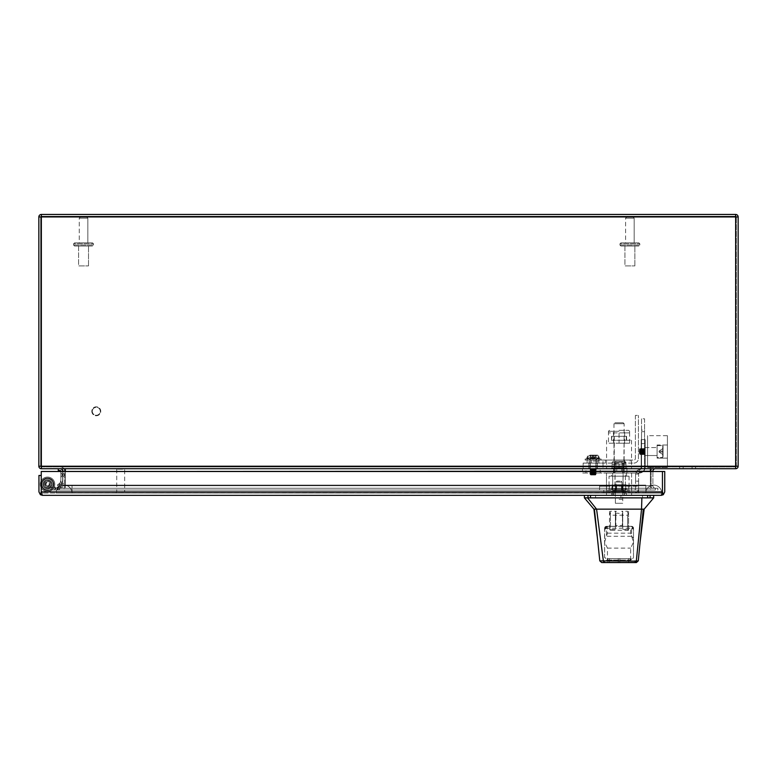 <?xml version="1.0" encoding="UTF-8"?>
<svg xmlns="http://www.w3.org/2000/svg" width="777" height="777" viewBox="0 0 777 777"><rect width="100%" height="100%" fill="white"/><g stroke="black" fill="none" stroke-linecap="round" stroke-linejoin="round"><path stroke-width="0.58" stroke-dasharray="3.88 2.91" d="M625.592 242.851L634.178 242.851L625.592 242.851L625.592 218.152L634.178 218.152L625.592 218.152L634.178 218.152L625.592 218.152L627.505 216.249L632.274 216.249L627.505 216.249L625.592 218.152L625.592 242.851L634.178 242.851L625.592 242.851M620.91 242.851L638.869 242.851L620.91 242.851L619.959 243.813L639.821 243.813L619.959 243.813L639.821 243.813L619.959 243.813L619.959 245.076L620.91 246.037L638.869 246.037L620.91 246.037L638.869 246.037L620.91 246.037L619.959 245.076L619.959 243.813L620.91 242.851L638.869 242.851L620.91 242.851M624.922 246.037L634.858 246.037L624.922 246.037L634.858 246.037L624.922 246.037L624.922 265.899L634.858 265.899L624.922 265.899L634.858 265.899L624.922 265.899L624.922 246.037M627.505 216.249L632.274 216.249L627.505 216.249M79.254 242.851L87.83 242.851L79.254 242.851L79.254 218.152L87.83 218.152L79.254 218.152L87.83 218.152L79.254 218.152L81.158 216.249L85.926 216.249L81.158 216.249L79.254 218.152L79.254 242.851L87.83 242.851L79.254 242.851M74.563 242.851L92.521 242.851L74.563 242.851L73.611 243.813L93.473 243.813L73.611 243.813L93.473 243.813L73.611 243.813L73.611 245.076L74.563 246.037L92.521 246.037L74.563 246.037L92.521 246.037L74.563 246.037L73.611 245.076L73.611 243.813L74.563 242.851L92.521 242.851L74.563 242.851M78.574 246.037L88.51 246.037L78.574 246.037L88.51 246.037L78.574 246.037L78.574 265.899L88.51 265.899L78.574 265.899L88.51 265.899L78.574 265.899L78.574 246.037M81.158 216.249L85.926 216.249L81.158 216.249M60.849 477.418L60.849 472.562L60.849 477.418L60.849 472.562L60.849 477.418L60.849 472.562L60.849 477.418L60.849 472.562L60.849 477.418L62.121 475.689L62.121 474.291L62.121 475.689L62.121 474.291L62.121 475.689L60.849 477.418L62.121 475.689L62.121 474.291L62.121 475.689L62.121 474.291L62.121 475.689L60.849 477.418M60.849 471.212A0.67 0.67 0 0 0 60.179 470.541L58.275 470.541L58.275 468.725L58.275 470.541L60.179 470.541A0.67 0.67 0 0 1 60.849 471.212L60.849 480.05A0.923 0.923 0 0 1 60.82 480.254L59.528 485.858A2.953 2.953 0 0 1 56.653 488.15L47.562 488.15A3.846 3.846 0 0 1 43.813 483.43A3.846 3.846 0 0 1 49.262 480.856A3.846 3.846 0 0 1 50.534 486.742L51.933 487.898A5.662 5.662 0 0 0 50.068 479.234A5.662 5.662 0 0 0 42.055 483.022A5.662 5.662 0 0 0 47.562 489.966L56.653 489.966A4.769 4.769 0 0 0 61.296 486.266L62.587 480.662L61.296 486.266A4.769 4.769 0 0 1 56.653 489.966L47.562 489.966A5.662 5.662 0 0 1 42.055 483.022A5.662 5.662 0 0 1 50.068 479.234A5.662 5.662 0 0 1 51.933 487.898L50.534 486.742A3.846 3.846 0 0 0 49.262 480.856A3.846 3.846 0 0 0 43.813 483.43A3.846 3.846 0 0 0 47.562 488.15L56.653 488.15A2.953 2.953 0 0 0 59.528 485.858L60.82 480.254A0.923 0.923 0 0 0 60.849 480.05L60.849 471.493M60.179 470.541L58.275 470.541L58.275 468.725L60.179 468.725A2.477 2.477 0 0 1 62.655 471.212L62.655 480.05A2.729 2.729 0 0 1 62.587 480.662A2.729 2.729 0 0 0 62.655 480.05L62.655 471.493M59.606 485.538L60.703 480.808L59.606 485.538L60.703 480.808L59.606 485.538L61.237 484.139L61.548 482.779L61.237 484.139L61.548 482.779L61.237 484.139L59.606 485.538M59.528 485.858L59.946 484.061C60.344 482.352 60.344 482.352 59.946 484.061C60.344 482.352 60.344 482.352 59.946 484.061L59.528 485.858L56.653 488.15L54.808 488.15L56.653 488.15L59.528 485.858L56.653 488.15L59.528 485.858L60.82 480.254A0.923 0.923 0 0 0 60.849 480.05A0.923 0.923 0 0 1 60.82 480.254L59.528 485.858A2.953 2.953 0 0 1 56.653 488.15A2.953 2.953 0 0 0 59.528 485.858L59.946 484.061C60.344 482.352 60.344 482.352 59.946 484.061C60.344 482.352 60.344 482.352 59.946 484.061L59.528 485.858L59.946 484.061C60.344 482.352 60.344 482.352 59.946 484.061C60.344 482.352 60.344 482.352 59.946 484.061L59.528 485.858L56.653 488.15L47.562 488.15A3.846 3.846 0 0 1 43.813 483.43A3.846 3.846 0 0 1 49.262 480.856A3.846 3.846 0 0 1 50.534 486.742A3.846 3.846 0 0 0 49.262 480.856A3.846 3.846 0 0 0 43.813 483.43A3.846 3.846 0 0 0 47.562 488.15L54.808 488.15C53.059 488.15 53.059 488.15 54.808 488.15C53.059 488.15 53.059 488.15 54.808 488.15L56.653 488.15L59.528 485.858M54.808 488.15C53.059 488.15 53.059 488.15 54.808 488.15C53.059 488.15 53.059 488.15 54.808 488.15L56.653 488.15L54.808 488.15C53.059 488.15 53.059 488.15 54.808 488.15C53.059 488.15 53.059 488.15 54.808 488.15L56.653 488.15L54.808 488.15C53.059 488.15 53.059 488.15 54.808 488.15C53.059 488.15 53.059 488.15 54.808 488.15L59.946 484.061C60.344 482.352 60.344 482.352 59.946 484.061C60.344 482.352 60.344 482.352 59.946 484.061L54.808 488.15M47.562 489.966A5.662 5.662 0 0 1 42.055 483.022A5.662 5.662 0 0 1 50.068 479.234A5.662 5.662 0 0 1 51.933 487.898A5.662 5.662 0 0 0 50.068 479.234A5.662 5.662 0 0 0 42.055 483.022A5.662 5.662 0 0 0 47.562 489.966L55.002 489.966L47.562 489.966A5.662 5.662 0 0 1 42.055 483.022A5.662 5.662 0 0 1 50.068 479.234A5.662 5.662 0 0 1 51.933 487.898L50.534 486.742L51.933 487.898A5.662 5.662 0 0 0 50.068 479.234A5.662 5.662 0 0 0 42.055 483.022A5.662 5.662 0 0 0 47.562 489.966L56.653 489.966L54.196 489.966L56.653 489.966L54.196 489.966L56.653 489.966L61.296 486.266L56.653 489.966L61.296 486.266L61.849 483.877L61.296 486.266L61.849 483.877L61.296 486.266L56.653 489.966L47.562 489.966A5.662 5.662 0 0 1 42.055 483.022A5.662 5.662 0 0 1 50.068 479.234A5.662 5.662 0 0 1 51.933 487.898A5.662 5.662 0 0 0 50.068 479.234A5.662 5.662 0 0 0 42.055 483.022A5.662 5.662 0 0 0 47.562 489.966L55.002 489.966L55.002 488.15L55.002 489.966L47.562 489.966M54.196 489.966L56.653 489.966A4.769 4.769 0 0 0 61.296 486.266A4.769 4.769 0 0 1 56.653 489.966L54.196 489.966L56.653 489.966L54.196 489.966L61.849 483.877L61.296 486.266L62.587 480.662A2.729 2.729 0 0 0 62.655 480.05A2.729 2.729 0 0 1 62.587 480.662L61.296 486.266L56.653 489.966L61.296 486.266L61.849 483.877L61.296 486.266L61.849 483.877L54.196 489.966M62.481 481.128L61.354 486.023L62.481 481.128L63.335 483.1L62.976 484.625L63.335 483.1L62.976 484.625L63.335 483.1L62.481 481.128L61.354 486.023L62.481 481.128M62.655 472.484L62.655 477.505L62.655 472.484L62.655 477.505L62.655 472.484L63.928 474.213L63.928 475.777L63.928 474.213L63.928 475.777L63.928 474.213L63.928 475.777L63.928 474.213L63.928 475.777L63.928 474.213L62.655 472.484L62.655 477.505L62.655 472.484L62.655 477.505L62.655 472.484L63.928 474.213L62.655 472.484M50.534 486.742L51.933 487.898L50.534 486.742A3.846 3.846 0 0 0 49.262 480.856A3.846 3.846 0 0 0 43.813 483.43A3.846 3.846 0 0 0 47.562 488.15A3.846 3.846 0 0 1 43.813 483.43A3.846 3.846 0 0 1 49.262 480.856A3.846 3.846 0 0 1 50.534 486.742A3.846 3.846 0 0 0 49.262 480.856A3.846 3.846 0 0 0 43.813 483.43A3.846 3.846 0 0 0 47.562 488.15L55.002 488.15L47.562 488.15A3.846 3.846 0 0 1 43.813 483.43A3.846 3.846 0 0 1 49.262 480.856A3.846 3.846 0 0 1 50.534 486.742L51.933 487.898L50.534 486.742M92.317 411.295A3.972 3.972 0 0 0 98.281 414.733A3.972 3.972 0 0 0 98.281 407.847A3.972 3.972 0 0 0 92.317 411.295A3.972 3.972 0 0 1 98.281 407.847A3.972 3.972 0 0 1 98.281 414.733A3.972 3.972 0 0 1 92.317 411.295M91.822 411.295A4.468 4.468 0 0 0 98.524 415.161A4.468 4.468 0 0 0 98.524 407.42A4.468 4.468 0 0 0 91.822 411.295A4.468 4.468 0 0 0 98.524 415.161A4.468 4.468 0 0 0 98.524 407.42A4.468 4.468 0 0 0 91.822 411.295M623.018 492.055L615.073 492.055L623.018 492.055L623.018 461.256L615.073 461.256L623.018 461.256M624.018 492.055L614.083 492.055L624.018 492.055L624.018 493.045L614.083 493.045L624.018 493.045M43.745 484.304A3.817 3.817 0 0 1 49.466 481.002A3.817 3.817 0 0 1 49.466 487.606A3.817 3.817 0 0 1 43.745 484.304A3.817 3.817 0 0 0 49.466 487.606A3.817 3.817 0 0 0 49.466 481.002A3.817 3.817 0 0 0 43.745 484.304A3.817 3.817 0 0 1 49.466 481.002A3.817 3.817 0 0 1 49.466 487.606A3.817 3.817 0 0 1 43.745 484.304A3.817 3.817 0 0 0 49.466 487.606A3.817 3.817 0 0 0 49.466 481.002A3.817 3.817 0 0 0 43.745 484.304M41.239 484.129A6.323 6.323 0 0 1 50.777 478.855A6.323 6.323 0 0 1 50.777 489.753A6.323 6.323 0 0 1 41.239 484.479M41.239 484.304A6.323 6.323 0 0 0 50.728 489.782A6.323 6.323 0 0 0 50.728 478.826A6.323 6.323 0 0 0 41.239 484.304A6.323 6.323 0 0 0 50.728 489.782A6.323 6.323 0 0 0 50.728 478.826A6.323 6.323 0 0 0 41.239 484.304A6.323 6.323 0 0 1 50.728 478.826A6.323 6.323 0 0 1 50.728 489.782A6.323 6.323 0 0 1 41.239 484.304A6.323 6.323 0 0 0 50.728 489.782A6.323 6.323 0 0 0 50.728 478.826A6.323 6.323 0 0 0 41.239 484.304A6.323 6.323 0 0 1 50.728 478.826A6.323 6.323 0 0 1 50.728 489.782A6.323 6.323 0 0 1 41.239 484.304A6.323 6.323 0 0 1 50.728 478.826A6.323 6.323 0 0 1 50.728 489.782A6.323 6.323 0 0 1 41.239 484.304A6.323 6.323 0 0 0 50.728 489.782A6.323 6.323 0 0 0 50.728 478.826A6.323 6.323 0 0 0 41.239 484.304A6.323 6.323 0 0 0 50.728 489.782A6.323 6.323 0 0 0 50.728 478.826A6.323 6.323 0 0 0 41.239 484.304A6.323 6.323 0 0 1 50.728 478.826A6.323 6.323 0 0 1 50.728 489.782A6.323 6.323 0 0 1 41.239 484.304A6.323 6.323 0 0 0 50.728 489.782A6.323 6.323 0 0 0 50.728 478.826A6.323 6.323 0 0 0 41.239 484.304A6.323 6.323 0 0 1 50.728 478.826A6.323 6.323 0 0 1 50.728 489.782A6.323 6.323 0 0 1 41.239 484.304M40.326 484.304A7.236 7.236 0 0 0 52.176 489.869A7.236 7.236 0 0 0 52.176 478.739A7.236 7.236 0 0 0 40.326 484.304A7.236 7.236 0 0 1 51.175 478.04A7.236 7.236 0 0 1 51.175 490.569A7.236 7.236 0 0 1 40.326 484.304A7.236 7.236 0 0 0 51.175 490.569A7.236 7.236 0 0 0 51.175 478.04A7.236 7.236 0 0 0 40.326 484.304A7.236 7.236 0 0 1 51.175 478.04A7.236 7.236 0 0 1 51.175 490.569A7.236 7.236 0 0 1 40.326 484.304A7.236 7.236 0 0 0 51.175 490.569A7.236 7.236 0 0 0 51.175 478.04A7.236 7.236 0 0 0 40.326 484.304A7.236 7.236 0 0 1 51.175 478.04A7.236 7.236 0 0 1 51.175 490.569A7.236 7.236 0 0 1 40.326 484.304A7.236 7.236 0 0 0 51.175 490.569A7.236 7.236 0 0 0 51.175 478.04A7.236 7.236 0 0 0 40.326 484.304A7.236 7.236 0 0 1 51.175 478.04A7.236 7.236 0 0 1 51.175 490.569A7.236 7.236 0 0 1 40.326 484.304A7.236 7.236 0 0 0 51.175 490.569A7.236 7.236 0 0 0 51.175 478.04A7.236 7.236 0 0 0 40.326 484.304A7.236 7.236 0 0 1 51.175 478.04A7.236 7.236 0 0 1 51.175 490.569A7.236 7.236 0 0 1 40.326 484.304A7.236 7.236 0 0 0 51.175 490.569A7.236 7.236 0 0 0 51.175 478.04A7.236 7.236 0 0 0 40.326 484.304A7.236 7.236 0 0 1 51.175 478.04A7.236 7.236 0 0 1 51.175 490.569A7.236 7.236 0 0 1 40.326 484.304M124.679 492.055L116.725 492.055L124.679 492.055L124.679 469.201L116.725 469.201L124.679 469.201M125.165 492.055L116.239 492.055L125.165 492.055L125.165 493.045L116.239 493.045L125.165 493.045M40.385 494.696L42.366 495.337L661.305 495.337L661.305 493.045L42.376 493.045L661.305 493.045L662.451 491.899L661.305 493.045L662.451 491.899L661.305 493.045L661.305 495.337L662.451 493.512L662.451 471.493L41.239 471.493L41.239 491.899L42.376 493.045L41.23 491.899L42.376 493.045L41.239 491.899L41.23 493.512L42.376 495.337L42.376 493.045L42.376 495.337L42.376 493.045L42.376 495.337L41.239 493.512L41.239 491.899L41.239 494.696L41.239 493.512L40.385 494.696L38.947 491.899L38.947 475.466L41.239 475.466L41.239 491.899L41.239 471.493L662.451 471.493L662.451 491.899L662.451 471.493L664.743 471.493L664.743 491.899L663.305 494.696L662.46 491.899L662.451 493.512L661.324 495.337L662.46 493.512L661.314 495.337L661.305 493.045L661.305 495.337L663.305 494.696M611.703 493.045L626.388 493.045L606.478 493.045L611.703 493.045L611.703 495.337L631.623 495.337L631.623 493.045L626.388 493.045L631.623 493.045L631.623 495.337L606.478 495.337L611.703 495.337L611.703 493.045M619.046 493.045L631.526 493.045L619.046 493.045M626.388 493.045L626.388 495.337L626.388 493.045M606.478 493.045L606.478 495.337L612.703 495.337L606.478 495.337L606.478 473.018L606.478 493.045M619.046 495.337L624.358 495.337L619.046 495.337M42.376 495.337L42.376 493.045L42.376 495.337L41.239 494.696L41.239 471.493L662.451 471.493L662.451 494.696L662.451 493.512L662.451 494.696L661.305 495.337M616.044 492.064L622.018 492.064L616.044 492.064L622.018 492.064L616.044 492.064L616.044 482.08L622.018 482.08L616.044 482.08L616.044 492.064M615.063 492.064L623.008 492.064L615.063 492.064L615.063 493.045L623.008 493.045L615.063 493.045L623.008 493.045L615.063 493.045L615.063 492.064L623.008 492.064L615.063 492.064M616.996 481.128L616.044 482.08L622.018 482.08L616.044 482.08L616.996 481.128L621.066 481.128L616.996 481.128M58.275 468.725L60.179 468.725A2.477 2.477 0 0 1 62.655 471.212L62.655 480.05L62.655 471.212A2.477 2.477 0 0 0 60.179 468.725L58.275 468.725M55.002 489.966L55.002 488.15L55.002 489.966M56.653 489.966L61.296 486.266L56.653 489.966M47.562 487.898A3.594 3.594 0 0 0 50.67 482.507A3.594 3.594 0 0 0 44.454 482.507A3.594 3.594 0 0 0 47.562 487.898A3.594 3.594 0 0 1 44.454 482.507A3.594 3.594 0 0 1 50.67 482.507A3.594 3.594 0 0 1 47.562 487.898M47.562 486.305A2.001 2.001 0 0 0 49.291 483.304A2.001 2.001 0 0 0 45.824 483.304A2.001 2.001 0 0 0 47.562 486.305M47.562 490.277A5.973 5.973 0 0 0 52.739 481.313A5.973 5.973 0 0 0 42.385 481.313A5.973 5.973 0 0 0 47.562 490.277M47.562 485.897A1.593 1.593 0 0 1 46.183 483.508A1.593 1.593 0 0 1 48.941 483.508A1.593 1.593 0 0 1 47.562 485.897M645.172 455.536L645.172 447.591L645.172 455.536L657.099 455.536L657.099 447.591L657.099 455.536L657.099 447.591L657.099 455.536L657.099 447.591L657.099 455.536L657.099 447.591L657.099 455.536L647.562 455.536L647.562 447.591L647.562 455.536L647.562 447.591L647.562 455.536L657.099 455.536L645.172 455.536L645.172 447.591L645.172 455.536M645.172 453.778L645.172 449.077L644.677 454.05L644.201 449.096L643.686 454.05L643.21 449.096L642.696 454.05L642.21 449.096L641.705 454.05L641.219 449.096L640.704 454.05L640.209 449.087L639.733 454.03L639.393 450.417L639.218 453.875L639.393 450.417C639.578 458.585 639.753 450.543 639.908 448.562L640.326 454.681L640.821 448.446L641.316 454.681L641.812 448.446L642.307 454.681L642.802 448.446L643.307 454.681L643.793 448.446L644.298 454.681L644.793 448.446L645.172 453.778L645.172 449.077L644.677 454.05L644.201 449.096L643.686 454.05L643.21 449.096L642.696 454.05L642.21 449.096L641.705 454.05L641.219 449.096L640.704 454.05L640.229 449.096L639.733 454.03L639.393 450.417C639.578 458.585 639.753 450.543 639.908 448.562L640.034 450.553L639.393 449.359L639.966 454.05L640.462 449.077L640.957 454.05L641.452 449.087L641.948 454.05L642.443 449.087L642.938 454.05L643.434 449.077L643.939 454.05L644.434 449.077L645.172 454.487L645.172 449.087L644.929 454.05L644.434 449.077L643.939 454.05L643.434 449.077L642.938 454.05L642.443 449.087L641.948 454.05L641.452 449.087L640.957 454.05L640.462 449.077L639.966 454.05L639.393 449.087L640.326 454.681L640.821 448.446L641.316 454.681L641.812 448.446L642.307 454.681L642.802 448.446L643.307 454.681L643.793 448.446L644.298 454.681L644.793 448.446L645.172 453.778M657.099 457.527L657.099 445.6L657.099 457.527L662.742 457.527L662.742 445.6L662.742 457.527L662.742 445.6L662.742 457.527L657.099 457.527L657.099 445.6L657.099 457.527M644.696 454.03L644.318 454.681L644.696 454.03M663.053 445.92L663.053 457.206L663.053 445.92M663.053 448.416L663.053 451.087L663.053 448.416L659.081 451.087L663.053 451.087L663.053 454.71L663.053 451.087L659.081 451.087L663.053 451.087L659.081 451.087L659.081 452.039L663.053 452.039L659.081 452.039L663.053 454.71L663.053 452.039L659.081 452.039L663.053 454.71L663.053 448.416L659.081 451.087L663.053 451.087L663.053 452.039L659.081 452.039L663.053 452.039L659.081 452.039L659.081 451.087L663.053 451.087L659.081 451.087L659.081 452.039L663.053 452.039L659.081 452.039L663.053 454.71L659.081 452.039L659.081 451.087L663.053 448.416L663.053 451.087L659.081 451.087L663.053 448.416M647.562 435.674L647.562 467.453L647.562 435.674L647.562 467.453L647.562 435.674L667.424 435.674L667.424 467.453L667.424 435.674L647.562 435.674M667.424 444.998L667.424 458.129L667.424 444.998L657.099 444.998L657.099 458.129L657.099 444.998L657.099 458.129L657.099 444.998L667.424 444.998L667.424 458.129L667.424 444.998M613.976 469.046L624.116 469.046L613.976 469.046L613.976 473.018L624.116 473.018L624.116 469.046L624.116 473.018L613.976 473.018L624.116 473.018L624.116 469.046L613.976 469.046L613.976 473.018L624.135 473.018L613.976 473.018L613.976 469.046L624.116 469.046L624.116 473.018L613.966 473.018L613.976 469.046L613.966 473.018L613.966 469.046L624.135 469.046L624.135 473.018L624.135 469.046L613.966 469.046L624.135 469.046L613.966 469.046L613.966 423.718L624.135 423.718L613.966 423.718L614.918 422.766L623.183 422.766L614.918 422.766M593.094 469.046L597.076 469.046L593.094 469.046C596.309 469.211 596.309 469.376 593.094 469.541L590.617 469.794L595.58 470.289L590.617 470.784L595.58 471.28L590.617 471.775L595.58 472.27L590.617 472.775L595.58 473.271L590.617 473.766L595.58 474.261L591.297 474.883C587.907 474.679 601.796 474.494 593.094 474.329L589.976 474.125L596.212 473.63L589.986 473.135L596.212 472.639L589.986 472.134L596.212 471.639L589.986 471.144L596.212 470.648L589.976 470.153L596.221 469.677L589.986 469.182L593.094 469.046C596.309 469.211 596.309 469.376 593.094 469.541L590.617 469.794L595.58 470.289L590.617 470.784L595.58 471.28L590.617 471.775L595.58 472.27L590.617 472.775L595.58 473.271L590.617 473.766L595.58 474.261L591.297 474.883C587.907 474.679 601.796 474.494 593.094 474.329L590.52 474.232L593.094 474.757C589.85 474.601 589.85 474.436 593.094 474.261C596.309 474.096 596.309 473.931 593.094 473.766C589.733 473.62 589.733 473.455 593.094 473.271C596.493 473.076 596.493 472.911 593.094 472.775C589.85 472.61 589.85 472.445 593.094 472.28C596.309 472.105 596.309 471.94 593.094 471.775C589.908 471.707 589.908 471.542 593.094 471.28C596.328 471.105 596.328 470.94 593.094 470.784C589.937 470.629 589.937 470.464 593.094 470.289C596.289 470.124 596.289 469.959 593.094 469.794C589.694 469.658 589.694 469.493 593.094 469.298L590.17 469.046L590.617 469.794L589.976 470.153L596.221 469.677L589.986 469.182L590.627 470.551L596.212 470.648L595.58 471.28L596.212 470.677L589.986 471.144L590.627 471.552L589.986 472.134L596.212 471.639L589.986 471.173L590.627 472.542L596.212 472.639L589.986 473.135L590.617 473.766L589.976 473.154L596.212 473.63L595.571 474.028L595.969 474.475L593.094 474.329L595.969 474.485L595.58 474.019L596.212 473.649L589.976 474.125L590.743 475.009L595.454 475.009L590.743 475.009L595.454 475.009L590.743 475.009L589.986 474.155L593.094 474.757C589.85 474.601 589.85 474.436 593.094 474.261C596.309 474.096 596.309 473.931 593.094 473.766C589.733 473.62 589.733 473.455 593.094 473.271C596.493 473.076 596.493 472.911 593.094 472.775C589.85 472.61 589.85 472.445 593.094 472.28C596.309 472.105 596.309 471.94 593.094 471.775C589.908 471.707 589.908 471.542 593.094 471.28C596.328 471.105 596.328 470.94 593.094 470.784C589.937 470.629 589.937 470.464 593.094 470.289C596.289 470.124 596.289 469.959 593.094 469.794C589.694 469.658 589.694 469.493 593.094 469.298L597.076 469.046L593.094 469.046C596.309 469.211 596.309 469.376 593.094 469.541C596.309 469.376 596.309 469.211 593.094 469.046M585.975 469.046L639.296 469.046A1.904 1.904 0 0 0 641.2 467.142L641.2 439.646L645.172 439.646L645.172 467.142A5.876 5.876 0 0 1 639.296 473.018L616.744 473.018L616.744 469.046L582.449 469.046L585.975 469.046L585.975 473.018L626.942 473.018L626.942 469.046L626.942 473.018L639.296 473.018L616.744 473.018L616.744 469.046L639.296 469.046L639.296 473.018L621.542 473.018L621.542 469.046L621.542 473.018L582.449 473.018L585.975 473.018L585.975 469.046M593.094 473.018L595.891 473.018L593.094 473.018M600.223 473.018L582.449 473.018L582.449 469.046L582.449 473.018L616.744 473.018L600.223 473.018L600.223 469.046L600.223 473.018M641.2 467.142A1.904 1.904 0 0 1 639.296 469.046A1.904 1.904 0 0 0 641.2 467.142L641.2 443.618L641.2 467.142A1.904 1.904 0 0 1 639.296 469.046L639.296 473.018A5.876 5.876 0 0 0 645.172 467.142A5.876 5.876 0 0 1 639.296 473.018A5.876 5.876 0 0 0 645.172 467.142L645.172 439.646L641.2 439.646L641.2 443.618L641.2 439.646L645.172 439.646L645.172 467.142L645.172 439.646L641.2 439.646L641.2 467.142M645.172 454.36L645.172 448.766L645.172 454.36L645.172 448.766L645.172 454.36L641.2 454.36L641.2 448.766L641.2 454.36L641.2 448.766L641.2 454.36L645.172 454.36M624.543 463.082L624.543 460.071L603.03 460.071L603.03 469.046L583.168 469.046L603.03 469.046L603.03 463.082L583.168 463.082L583.168 469.046L583.168 463.082L633.867 463.082L603.03 463.082L603.03 460.071L587.14 460.071L587.14 463.082L587.14 460.071L633.867 460.071L630.166 460.071L630.166 463.082M597.309 469.046L588.888 469.046L597.309 469.046L588.888 469.046L597.309 469.046L597.309 463.082L588.888 463.082L597.309 463.082L597.309 469.046M595.852 469.046L590.345 469.046L595.852 469.046L590.345 469.046L595.852 469.046L595.852 463.082L590.345 463.082L595.852 463.082L595.852 469.046M597.309 463.082L588.888 463.082L597.309 463.082M595.852 463.082L590.345 463.082L595.852 463.082M667.424 435.674L667.424 467.453L667.424 435.674M638.296 560.78L599.795 560.8M594.405 509.158L628.389 509.158M631.536 509.158L643.278 509.158M615.394 526.418L606.497 526.418L606.497 536.285L606.497 527.36A1.904 1.826 180 0 0 604.584 529.186L607.449 526.33L604.584 529.186L604.584 528.234L606.497 526.33A1.904 1.904 0 0 0 604.584 528.234A1.904 1.904 0 0 1 606.497 526.33L615.394 526.33L615.394 529.458L615.394 512.179L615.394 526.33L606.487 526.33L604.584 528.234L604.584 557.158C605.39 559.518 606.342 560.47 607.449 560.023L630.652 560.023C631.759 560.47 632.711 559.508 633.508 557.158L633.508 528.234L631.604 526.33L622.707 526.33L622.707 512.179L622.707 529.458L622.707 526.33L631.604 526.33L622.707 526.418M621.746 511.227L622.707 512.179A0.952 0.952 0 0 0 621.746 511.227L627.631 511.227L627.631 529.458L628.583 529.71L628.583 511.344L627.631 511.227M615.394 512.179L616.346 511.227A0.952 0.952 0 0 0 615.394 512.179M636.392 562.558L635.673 562.558M634.11 562.558L619.842 562.558L619.842 558.585L628.583 558.585L619.842 558.585L619.842 562.558L628.583 562.558L619.842 562.558M619.046 562.558L630.176 562.558L630.176 558.585L607.925 558.585L630.176 558.585M587.548 497.872L650.087 497.872M604.797 528.098L604.584 557.158L607.449 560.023L630.652 560.023L633.508 557.158L633.508 528.234L631.604 526.418L631.604 536.285L606.497 536.285L604.584 538.189M615.394 525.971L615.394 513.102L615.394 525.971L615.87 513.578L615.87 525.495L622.231 525.495L622.707 513.102L622.707 519.638M622.707 522.28L622.707 513.102M615.394 513.102L622.231 513.578L622.707 525.971M620.93 497.872L620.93 495.337L584.401 495.337L617.161 495.337L617.161 497.872M620.93 495.337L617.161 495.337M604.584 529.186L607.449 528.234L607.449 533.158L604.584 542.171L607.449 548.115L607.449 560.023M615.394 529.458L610.469 529.458L610.469 511.227L616.346 511.227M606.497 527.36L607.449 526.418L630.652 526.418L631.604 527.36L631.604 536.285L633.508 538.189M622.707 529.458L627.631 529.458M628.583 511.344L628.583 529.71M628.583 530.235L609.508 530.235L609.508 511.344L610.469 511.227M609.508 511.344L609.508 530.235M609.508 529.71L610.469 529.458M628.583 512.616L627.631 515.2L610.469 515.2L609.508 512.616M633.508 528.234A1.904 1.904 0 0 0 631.604 526.33A1.904 1.904 0 0 1 633.508 528.234M630.652 560.023L630.652 548.115L633.508 542.171L630.652 533.158L630.652 528.234L633.508 529.186L630.652 526.33L632.507 527.01L633.508 529.186A1.904 1.826 180 0 0 631.604 527.36M625.388 495.337L612.703 495.337L631.623 495.337L625.388 495.337L625.388 473.018L612.703 473.018L612.703 495.337L612.703 473.018L631.623 473.018L631.623 495.337L631.623 473.018L625.388 473.018L625.388 495.337M607.449 526.418L607.449 528.234L630.652 528.234L630.652 526.33L607.449 526.33L630.652 526.418M618.249 558.585L609.508 558.585L618.249 558.585L618.249 562.558L609.508 562.558L618.249 562.558L618.249 558.585M606.478 473.018L612.703 473.018L606.478 473.018M619.046 491.365L624.213 491.365L619.046 491.365M619.046 499.31L622.756 499.31L619.046 499.31M622.736 491.365L615.365 491.365L622.736 491.365L622.736 503.282L615.365 503.282L622.736 503.282M610.703 491.365L627.389 491.365L610.703 491.365L610.703 489.131L627.389 489.131L610.703 489.131M626.116 484.78L622.581 484.78L622.581 489.131L626.116 489.131L615.52 489.131L622.581 489.131L622.581 484.78L626.116 484.78L626.116 489.131M611.985 489.131L615.52 489.131L611.985 489.131L611.985 484.78L615.52 484.78L615.52 489.131L615.52 484.78L611.985 484.78M622.581 484.78L615.52 484.78L622.581 484.78M619.046 430.332L628.661 430.332L619.046 430.332M619.046 443.201L629.613 443.201L608.478 443.201L619.046 443.201L619.046 432.876L608.478 432.876L608.478 443.201L608.478 432.876L629.613 432.876L619.046 432.876L619.046 443.201M629.613 443.201L629.613 432.876L624.329 432.876L629.613 432.876L629.613 443.201M619.046 486.208L631.526 486.208L619.046 486.208M609.323 493.045L638.5 493.045L599.591 493.045L609.323 493.045L609.323 486.208L638.5 486.208L599.591 486.208L609.323 486.208L609.323 493.045M638.5 493.045L638.5 486.208M628.778 486.208L628.778 493.045L628.778 486.208M599.591 486.208L599.591 493.045M610.945 469.046L627.156 469.046L610.945 469.046L610.945 468.094L627.156 468.094L610.945 468.094M614.083 469.046L624.018 469.046L614.083 469.046L614.083 473.018L614.083 468.094L624.018 468.094L614.083 468.094M609.032 493.045L629.059 493.045L609.032 493.045L609.032 476.194L629.059 476.194L609.032 476.194M612.791 493.045L625.31 493.045L612.791 493.045L612.791 490.53L625.31 490.53L612.791 490.53M611.548 476.194L626.553 476.194L611.548 476.194L611.548 473.018L626.553 473.018L611.548 473.018M614.976 490.53L623.115 490.53L614.976 490.53L614.976 467.744L623.115 467.744L614.976 467.744M614.044 473.018L624.057 473.018L614.044 473.018L614.044 467.744L624.057 467.744L614.044 467.744M625.961 468.094L619.046 468.094L625.961 468.094L625.961 464.122L625.961 468.094M612.13 468.094L619.046 468.094L612.13 468.094L612.13 464.122L619.046 464.122L619.046 468.094L622.163 468.094L615.938 468.094L619.046 468.094L619.046 464.122L625.961 464.122L612.13 464.122L612.13 468.094M619.046 461.421L625.009 461.421L619.046 461.421M612.13 464.122L625.961 464.122L612.13 464.122L612.13 462.373L625.961 462.373L612.13 462.373L613.092 461.421M590.238 458.984L595.959 458.984L590.238 458.984L590.238 469.823L595.959 469.823L595.163 470.619L591.035 470.619L595.163 470.619L591.035 470.619L595.163 470.619L595.959 469.823L590.238 469.823L595.959 469.823L590.238 469.823L591.035 470.619L590.238 469.823L590.238 458.984L595.959 458.984L590.238 458.984M587.344 458.984L598.853 458.984L587.344 458.984L586.713 458.352L599.485 458.352L586.713 458.352L599.485 458.352L586.713 458.352L589.073 455.526L586.713 457.886L587.344 458.984L598.853 458.984L587.344 458.984M592.142 455.526C588.354 455.526 588.354 455.526 592.142 455.526L592.142 457.585L594.055 457.585L594.055 455.526C597.843 455.526 597.843 455.526 594.055 455.526C597.843 455.526 597.843 455.526 594.055 455.526L594.055 457.585L592.142 457.585L592.142 455.526C588.354 455.526 588.354 455.526 592.142 455.526L592.142 457.585L592.142 455.526L590.122 455.526L592.142 455.526C588.354 455.526 588.354 455.526 592.142 455.526L592.142 457.585L590.122 457.585L594.055 457.585L594.055 455.526L596.076 455.526L594.055 455.526L594.055 457.585L596.076 457.585L594.055 457.585L594.055 455.526C597.843 455.526 597.843 455.526 594.055 455.526C597.843 455.526 597.843 455.526 594.055 455.526L594.055 457.585L592.142 457.585L592.142 455.526C588.354 455.526 588.354 455.526 592.142 455.526L592.142 457.585L592.142 455.526L590.122 455.526L590.122 457.585L590.122 455.526L592.142 455.526M596.076 457.585L596.076 455.526L596.076 457.585L594.055 457.585L594.055 455.526L596.076 455.526L594.055 455.526L594.055 457.585L596.076 457.585L596.076 455.526L596.076 457.585M590.122 457.585L592.142 457.585L590.122 457.585L590.122 455.526L590.122 457.585M585.149 458.984L601.048 458.984L585.149 458.984L585.149 460.071L601.048 460.071L585.149 460.071L601.048 460.071L585.149 460.071L585.149 458.984L601.048 458.984L585.149 458.984M589.685 458.984L596.513 458.984L589.685 458.984L589.685 460.071L596.513 460.071L589.685 460.071L596.513 460.071L589.685 460.071L589.685 458.984L596.513 458.984L589.685 458.984M591.346 463.082L598.824 463.082L591.346 463.082L591.346 460.071L591.346 463.082M624.543 460.071L630.166 460.071M635.392 415.404L635.392 458.537A1.525 1.525 0 0 1 633.867 460.071A1.525 1.525 0 0 0 635.392 458.537L635.392 415.404L638.412 415.404L635.392 415.404M633.867 463.082A4.545 4.545 0 0 0 638.412 458.537L638.412 415.404L638.412 458.537A4.545 4.545 0 0 1 633.867 463.082M598.824 460.071L598.824 463.082L598.824 460.071L591.346 460.071L598.824 460.071M47.562 488.947A4.643 4.643 0 0 1 43.541 481.983A4.643 4.643 0 0 1 51.583 481.983A4.643 4.643 0 0 1 47.562 488.947A4.643 4.643 0 0 0 51.583 481.983A4.643 4.643 0 0 0 43.541 481.983A4.643 4.643 0 0 0 47.562 488.947A4.643 4.643 0 0 1 43.541 481.983A4.643 4.643 0 0 1 51.583 481.983A4.643 4.643 0 0 1 47.562 488.947A4.643 4.643 0 0 0 51.583 481.983A4.643 4.643 0 0 0 43.541 481.983A4.643 4.643 0 0 0 47.562 488.947M47.562 487.033A2.729 2.729 0 0 1 45.192 482.935A2.729 2.729 0 0 1 49.932 482.935A2.729 2.729 0 0 1 47.562 487.033A2.729 2.729 0 0 0 49.932 482.935A2.729 2.729 0 0 0 45.192 482.935A2.729 2.729 0 0 0 47.562 487.033A2.729 2.729 0 0 1 45.192 482.935A2.729 2.729 0 0 1 49.932 482.935A2.729 2.729 0 0 1 47.562 487.033A2.729 2.729 0 0 0 49.932 482.935A2.729 2.729 0 0 0 45.192 482.935A2.729 2.729 0 0 0 47.562 487.033M661.693 493.045L645.804 493.045A7.945 7.945 0 0 1 653.748 485.101A7.945 7.945 0 0 1 661.693 493.045A7.945 7.945 0 0 0 653.748 485.101A7.945 7.945 0 0 0 645.804 493.045L661.693 493.045M56.138 493.045A7.945 7.945 0 0 1 64.083 485.101A7.945 7.945 0 0 1 72.028 493.045L56.138 493.045L72.028 493.045A7.945 7.945 0 0 0 64.083 485.101A7.945 7.945 0 0 0 56.138 493.045M645.804 493.045L72.028 493.045L645.804 493.045L72.028 493.045L645.804 493.045L645.804 485.101L645.804 493.045M72.028 493.016L661.664 492.977L72.028 493.016M645.833 492.977L661.664 492.977L645.833 492.977M619.046 469.046L631.526 469.046L619.046 469.046M619.046 440.277L631.526 440.277L619.046 440.277M626.602 440.277L626.602 436.305L626.602 440.277M611.82 440.277L626.281 440.277L611.499 440.277L611.82 436.305L626.281 436.305L626.281 440.277L626.281 436.305L611.82 436.305L611.82 440.277M614.277 436.305L623.814 436.305L613.966 436.305L614.277 469.046L614.277 436.305M624.135 436.305L623.814 469.046L624.135 436.305M611.499 436.305L611.499 440.277L611.499 436.305M593.094 461.101L599.057 461.101L593.094 461.101M593.094 455.458L599.057 455.458L593.094 455.458M593.094 455.137L598.737 455.137L593.094 455.137M592.618 455.137L596.241 455.137L589.947 455.137L592.618 455.137L592.618 459.11L589.947 455.137L592.618 455.137L592.618 459.11L592.618 455.137L592.618 459.11L589.947 455.137L593.579 455.137L593.579 459.11L593.579 455.137L596.241 455.137L593.579 459.11L593.579 455.137L592.618 455.137L592.618 459.11L593.579 459.11L593.579 455.137L593.579 459.11L592.618 459.11L589.947 455.137L592.618 459.11L592.618 455.137L592.618 459.11L593.579 459.11L593.579 455.137L596.241 455.137L593.579 459.11L593.579 455.137L593.579 459.11L592.618 459.11L592.618 455.137M595.571 469.279L596.212 469.658L595.571 469.279M595.571 472.047L596.221 471.668L595.571 472.047L596.212 472.639L595.58 472.027M595.571 470.056L596.221 469.677L595.571 470.056L596.212 470.648L595.58 470.036M596.241 455.137L593.579 459.11L596.241 455.137M593.094 474.757C589.85 474.601 589.85 474.436 593.094 474.261C596.309 474.096 596.309 473.931 593.094 473.766C589.733 473.62 589.733 473.455 593.094 473.271C596.493 473.076 596.493 472.911 593.094 472.775C589.85 472.61 589.85 472.445 593.094 472.28C596.309 472.105 596.309 471.94 593.094 471.775C589.908 471.707 589.908 471.542 593.094 471.28C596.328 471.105 596.328 470.94 593.094 470.784C589.937 470.629 589.937 470.464 593.094 470.289C596.289 470.124 596.289 469.959 593.094 469.794C589.694 469.658 589.694 469.493 593.094 469.298C589.694 469.493 589.694 469.658 593.094 469.794C596.289 469.959 596.289 470.124 593.094 470.289C589.937 470.464 589.937 470.629 593.094 470.784C596.328 470.94 596.328 471.105 593.094 471.28C589.908 471.542 589.908 471.707 593.094 471.775C596.309 471.94 596.309 472.105 593.094 472.28C589.85 472.445 589.85 472.61 593.094 472.775C596.493 472.911 596.493 473.076 593.094 473.271C589.733 473.455 589.733 473.62 593.094 473.766C596.309 473.931 596.309 474.096 593.094 474.261C589.85 474.436 589.85 474.601 593.094 474.757M614.073 493.045L623.989 493.045L614.073 493.045L614.073 490.025L614.083 492.055M634.071 493.045L603.807 493.045L634.071 493.045A4.545 4.545 0 0 0 638.616 488.5A4.545 4.545 0 0 1 634.071 493.045M623.989 493.045L623.989 490.025L614.073 490.025L623.989 490.025L623.989 493.045M607.779 490.025L603.807 490.025L603.807 493.045L603.807 490.025L634.071 490.025A1.525 1.525 0 0 0 635.596 488.5L635.596 481.128L635.596 488.5A1.525 1.525 0 0 1 634.071 490.025L607.779 490.025L607.779 493.045L607.779 490.025M638.616 481.128L638.616 488.5L638.616 474.067L638.616 481.128L635.596 481.128L638.616 481.128M635.596 474.067L635.596 481.128L635.596 474.067L638.616 474.067L635.596 474.067L635.926 472.377A4.545 4.545 0 0 1 640.054 469.522A4.545 4.545 0 0 0 635.926 472.377L635.596 474.067M638.723 473.504A1.525 1.525 0 0 1 640.112 472.542A1.525 1.525 0 0 0 638.723 473.504L638.616 474.067L638.723 473.504L635.926 472.377L638.723 473.504M640.112 472.542A4.545 4.545 0 0 0 644.57 467.997A4.545 4.545 0 0 1 640.112 472.542M641.549 467.997L641.549 431.701L644.57 431.701L644.57 467.997L644.57 418.793L641.549 418.793L641.549 467.997A1.525 1.525 0 0 1 640.054 469.522A1.525 1.525 0 0 0 641.549 467.997M644.57 430.108L644.57 431.701L641.549 431.701L641.549 418.793L644.57 418.793L644.57 430.108L641.549 430.108M622.377 486.052L612.334 486.052L625.728 486.052L612.334 486.052L612.334 490.025L615.675 490.025L615.675 486.052L625.728 486.052L622.377 486.052L622.377 490.025L625.728 490.025L625.728 486.052L625.728 490.025L622.387 490.025L622.387 486.052L622.377 490.025L615.685 490.025L625.728 490.025L622.387 490.025L622.387 486.052M621.513 486.052L616.549 486.052L621.513 486.052L616.549 486.052L621.513 486.052L621.513 490.025L616.549 490.025L621.513 490.025L621.513 486.052M615.685 490.025L615.685 486.052L612.334 486.052L612.334 490.025L615.685 490.025L615.675 486.052L615.685 490.025L622.377 490.025L615.685 490.025M621.513 490.025L616.549 490.025L621.513 490.025M59.334 488.218L657.876 488.218L655.37 488.218L655.37 490.025L657.876 490.025L657.876 488.218L657.876 490.025L655.37 490.025L655.37 488.218L56.828 488.218L59.334 488.218L59.334 490.025L655.37 490.025L56.828 490.025L56.828 488.218L56.828 490.025L59.334 490.025L59.334 488.218M652.894 471.493L652.894 485.712A2.506 2.506 0 0 0 655.399 488.218L650.388 488.218L655.399 488.218A2.506 2.506 0 0 1 652.894 485.712L652.894 471.231A2.506 2.506 0 0 1 655.399 468.725A2.506 2.506 0 0 0 652.894 471.231L650.388 471.231L650.388 485.712L650.388 471.493M65.346 471.493L65.346 485.712L650.388 485.712L650.388 488.218L60.344 488.218L651.874 488.218L650.388 488.218L650.388 485.712L65.346 485.712L652.894 485.712L650.388 485.712L650.388 488.218L650.388 468.725L651.874 468.725L63.86 468.725L650.388 468.725M687.606 468.725L692.074 468.725L687.606 468.725M679.661 468.725L695.561 468.725L679.661 468.725L695.561 468.725L679.661 468.725L679.661 466.919L695.561 466.919L679.661 466.919L695.561 466.919L679.661 466.919L679.661 468.725L679.661 466.919M738.15 466.229A2.506 2.506 0 0 1 735.644 468.725L735.644 466.229L38.85 466.229L38.85 216.938L738.15 216.938L738.15 466.229L735.644 466.229L735.644 216.938L736.334 216.938A0.69 0.69 0 0 0 735.644 216.249L41.356 216.249L735.644 216.249A0.69 0.69 0 0 1 736.334 216.938L40.666 216.938A0.69 0.69 0 0 1 41.356 216.249A0.69 0.69 0 0 0 40.666 216.938L735.644 216.938L735.644 216.249A0.69 0.69 0 0 1 736.334 216.938A0.69 0.69 0 0 0 735.644 216.249L735.644 214.442L41.356 214.442A2.506 2.506 0 0 0 38.85 216.938M65.346 468.725L65.346 471.231L65.346 466.919L655.399 466.919L65.346 466.919L65.346 471.231L64.656 471.231A4.322 4.322 0 0 0 60.344 466.919A4.322 4.322 0 0 1 64.656 471.231A4.322 4.322 0 0 0 60.344 466.919L65.346 466.919L60.344 466.919A4.322 4.322 0 0 1 64.656 471.231L64.656 485.712L64.656 471.231L650.388 471.231L650.388 485.712L65.346 485.712L65.346 471.231L650.388 471.231L65.346 471.231L65.346 488.218L65.346 485.712L62.84 485.712A2.506 2.506 0 0 1 60.344 488.218A2.506 2.506 0 0 0 62.84 485.712A2.506 2.506 0 0 1 60.344 488.218A2.506 2.506 0 0 0 62.84 485.712L65.346 485.712L65.346 471.231L62.84 471.231L62.84 485.712L62.84 471.493M650.563 490.025L64.141 490.025L650.563 490.025L650.563 488.218L650.563 490.025M64.141 488.218L650.563 488.218L64.141 488.218L64.141 490.025L64.141 488.218M38.85 466.229A2.506 2.506 0 0 0 41.356 468.725L41.356 214.442M735.644 214.442A2.506 2.506 0 0 1 738.15 216.938A2.506 2.506 0 0 0 735.644 214.442M687.606 466.919L692.074 466.919L687.606 466.919M41.356 466.919L735.644 466.919L41.356 466.919A0.69 0.69 0 0 1 40.666 466.229L40.666 216.938L40.666 466.229A0.69 0.69 0 0 0 41.356 466.919L41.356 216.938L41.356 466.229L735.644 466.229L735.644 216.938L735.644 466.229L41.356 466.229L41.356 466.919A0.69 0.69 0 0 1 40.666 466.229M736.334 466.229L736.334 216.938L736.334 466.229L735.644 466.229L736.334 466.229A0.69 0.69 0 0 1 735.644 466.919A0.69 0.69 0 0 0 736.334 466.229A0.69 0.69 0 0 1 735.644 466.919L735.644 466.229L735.644 466.919M651.077 471.231L651.077 485.712L651.077 471.231A4.322 4.322 0 0 1 655.399 466.919A4.322 4.322 0 0 0 651.077 471.231A4.322 4.322 0 0 1 655.399 466.919A4.322 4.322 0 0 0 651.077 471.231L650.388 471.231L650.388 466.919L650.388 471.231L651.077 471.231M63.86 488.218A4.322 4.322 0 0 0 64.656 485.712A4.322 4.322 0 0 1 63.86 488.218A4.322 4.322 0 0 0 64.656 485.712L65.346 485.712L64.656 485.712A4.322 4.322 0 0 1 63.86 488.218M651.874 488.218A4.322 4.322 0 0 1 651.077 485.712A4.322 4.322 0 0 0 651.874 488.218M695.561 466.919L695.561 468.725L695.561 466.919M619.959 245.076L639.821 245.076L619.959 245.076M73.611 245.076L93.473 245.076L73.611 245.076M662.451 491.899L41.239 491.899M613.558 469.046L613.558 473.018L613.558 469.046M641.2 443.618L645.172 443.618L641.2 443.618M622.727 469.046L622.727 473.018L622.727 469.046M642.521 497.872L642.521 495.337M595.58 497.872L595.58 495.337M607.449 548.115L630.652 548.115M607.449 533.158L630.652 533.158M627.631 530.468L627.631 515.2M610.469 515.2L610.469 530.468M619.046 431.284L608.478 431.284L619.046 431.284M586.713 457.886L599.485 457.886L586.713 457.886M605.361 460.071L605.361 463.082M72.028 493.045L72.028 485.101L72.028 493.045M65.346 488.218L65.346 485.712L65.346 488.218M650.388 485.712L651.077 485.712L650.388 485.712M634.178 242.851L634.178 218.152L632.274 216.249L634.178 218.152L634.178 242.851M639.821 243.813L638.869 242.851L639.821 243.813L639.821 245.076L638.869 246.037L639.821 245.076L639.821 243.813M634.858 265.899L634.858 246.037L634.858 265.899M87.83 242.851L87.83 218.152L85.926 216.249L87.83 218.152L87.83 242.851M93.473 243.813L92.521 242.851L93.473 243.813L93.473 245.076L92.521 246.037L93.473 245.076L93.473 243.813M88.51 265.899L88.51 246.037L88.51 265.899M62.121 474.291L60.849 472.562L62.121 474.291M61.548 482.779L60.703 480.808L61.548 482.779M60.256 482.74L53.448 488.15L60.256 482.74M61.354 486.023L62.976 484.625L61.354 486.023M62.655 477.505L63.928 475.777L62.655 477.505M54.079 489.966L61.878 483.76L54.079 489.966M615.073 461.256L615.073 492.055M116.725 469.201L116.725 492.055M116.239 492.055L116.239 493.045M613.743 493.045L613.743 495.337M624.358 493.045L624.358 495.337M622.018 482.08L622.018 492.064L622.018 482.08L621.066 481.128L622.018 482.08M623.008 492.064L623.008 493.045L623.008 492.064M645.172 447.591L657.099 447.591L645.172 447.591M644.201 449.096L643.822 448.446L644.201 449.096M643.706 454.03L643.327 454.681L642.929 454.03L643.298 454.681L643.706 454.03M642.705 454.03L642.336 454.681L642.705 454.03M641.715 454.03L641.346 454.681L641.715 454.03M640.724 454.03L640.345 454.681L639.947 454.03L640.326 454.681L640.724 454.03M640.229 449.096L639.918 448.562L640.229 449.096M644.813 448.446L645.172 449.067L644.813 448.446L644.415 449.096L644.793 448.446M641.316 454.681L640.938 454.03L641.316 454.681M641.812 448.446L641.433 449.096L641.812 448.446M642.307 454.681L641.928 454.03L642.307 454.681M643.793 448.446L643.424 449.096L643.793 448.446M644.298 454.681L643.919 454.03L644.298 454.681M657.099 445.6L662.742 445.6L657.099 445.6M667.424 467.453L647.562 467.453L667.424 467.453M667.424 458.129L657.099 458.129L667.424 458.129M595.891 473.018L595.891 469.046L595.891 473.018M590.297 473.018L590.297 469.046L590.297 473.018M641.2 448.766L645.172 448.766L641.2 448.766M588.888 463.082L588.888 469.046L588.888 463.082M590.345 463.082L590.345 469.046L590.345 463.082M607.925 558.585L607.925 562.558M633.508 529.186L633.294 528.098M613.879 491.365L613.879 495.337M624.213 491.365L624.213 495.337M628.583 558.585L628.583 562.558M609.508 558.585L609.508 562.558M615.345 491.365L615.345 499.31M622.756 491.365L622.756 499.31M623.183 422.766L624.135 423.718L624.135 469.046M615.365 503.282L615.365 491.365M627.389 489.131L627.389 491.365M624.611 443.201L624.611 430.332M613.49 443.201L613.49 430.332M608.478 432.876L608.478 431.284L609.43 430.332M629.613 432.876L629.613 431.284L628.661 430.332M606.575 486.208L606.575 493.045M631.526 486.208L631.526 493.045M627.156 468.094L627.156 469.046M624.018 468.094L624.018 469.046M629.059 476.194L629.059 493.045M625.31 490.53L625.31 493.045M626.553 473.018L626.553 476.194M623.115 467.744L623.115 490.53M624.057 467.744L624.057 473.018M615.938 461.421L615.938 468.094M622.163 461.421L622.163 468.094M625.009 461.421L625.961 462.373L625.961 464.122M595.959 458.984L595.959 469.823L595.959 458.984M599.485 458.352L598.853 458.984L599.485 457.886L597.115 455.526L599.485 458.352M601.048 458.984L601.048 460.071L601.048 458.984M596.513 458.984L596.513 460.071L596.513 458.984M645.804 485.101L64.083 485.101L645.804 485.101M606.575 440.277L606.575 469.046M631.526 440.277L631.526 469.046M599.057 461.101L598.737 455.137L599.057 461.101M587.14 461.101L587.461 455.137L587.14 461.101M597.076 469.046L597.076 461.101L597.076 469.046M589.121 469.046L589.121 461.101L589.121 469.046M595.571 471.26L596.212 471.639L595.571 471.26M595.571 473.251L596.212 473.63L595.571 473.251M590.627 473.747L589.976 474.125L590.627 473.747M595.454 475.009L595.969 474.485L595.454 475.009M616.549 490.025L616.549 486.052L616.549 490.025M683.148 466.919L683.148 468.725L683.148 466.919M692.074 466.919L692.074 468.725L692.074 466.919"/><path stroke-width="1.17" d="M60.849 471.493L60.849 471.212A0.67 0.67 0 0 0 60.179 470.541A0.67 0.67 0 0 1 60.849 471.212M62.655 471.493L62.655 471.212A2.477 2.477 0 0 0 60.179 468.725L58.275 468.725L58.275 470.541L60.179 470.541M41.239 491.987L41.239 475.466L38.947 475.466L38.947 491.899L40.385 494.696L41.23 491.899L41.239 494.696L42.376 495.337L40.385 494.696M42.376 495.337L661.314 495.337L662.451 494.696L662.451 471.493L662.451 491.987M662.46 491.899L663.305 494.696L664.743 491.899L664.743 471.493L41.239 471.493L41.239 491.899L662.451 491.899M661.324 495.337L663.305 494.696M640.102 542.016L644.152 509.158L643.278 509.158L638.286 560.839L636.392 562.558L604.875 562.558L603.418 561.227L596.571 509.158L587.548 497.872L584.411 497.872L593.939 509.158L641.53 509.158L636.314 561.149L638.286 560.839M630.176 562.558L601.699 562.558L599.795 560.858L594.405 509.158M628.389 509.158L631.536 509.158M635.673 562.558L634.11 562.558M619.842 562.558L619.046 562.558M643.278 509.158L641.53 509.158L641.889 497.872L587.548 497.872M644.152 509.158L653.69 497.872L641.889 497.872M599.795 560.858L636.314 561.149L634.654 562.558M601.699 562.558L604.875 562.558M735.644 468.725A2.506 2.506 0 0 0 738.15 466.229L738.15 216.938L735.644 216.938L735.644 466.229L738.15 466.229A2.506 2.506 0 0 1 735.644 468.725L735.644 466.229L41.356 466.229L41.356 468.725A2.506 2.506 0 0 1 38.85 466.229L41.356 466.229L41.356 216.938L38.85 216.938L38.85 466.229A2.506 2.506 0 0 0 41.356 468.725L735.644 468.725L650.388 468.725L650.388 471.231L65.346 471.493M650.388 468.725L41.356 468.725M41.356 214.442L735.644 214.442A2.506 2.506 0 0 1 738.15 216.938A2.506 2.506 0 0 0 735.644 214.442L735.644 216.938L41.356 216.938L41.356 214.442A2.506 2.506 0 0 0 38.85 216.938M650.388 471.493L652.894 471.231A2.506 2.506 0 0 1 655.399 468.725A2.506 2.506 0 0 0 652.894 471.231L652.894 471.493M62.84 471.493L62.84 471.231A2.506 2.506 0 0 0 60.344 468.725A2.506 2.506 0 0 1 62.84 471.231A2.506 2.506 0 0 0 60.344 468.725A2.506 2.506 0 0 1 62.84 471.231L65.346 471.231L65.346 468.725M647.62 497.872L647.62 495.337M590.481 495.337L590.481 497.872M650.087 497.872L650.087 495.337M588.004 497.872L588.004 495.337M597.406 537.898L593.939 509.158M653.69 497.872L653.69 495.337M584.401 497.872L584.401 495.337"/></g></svg>
